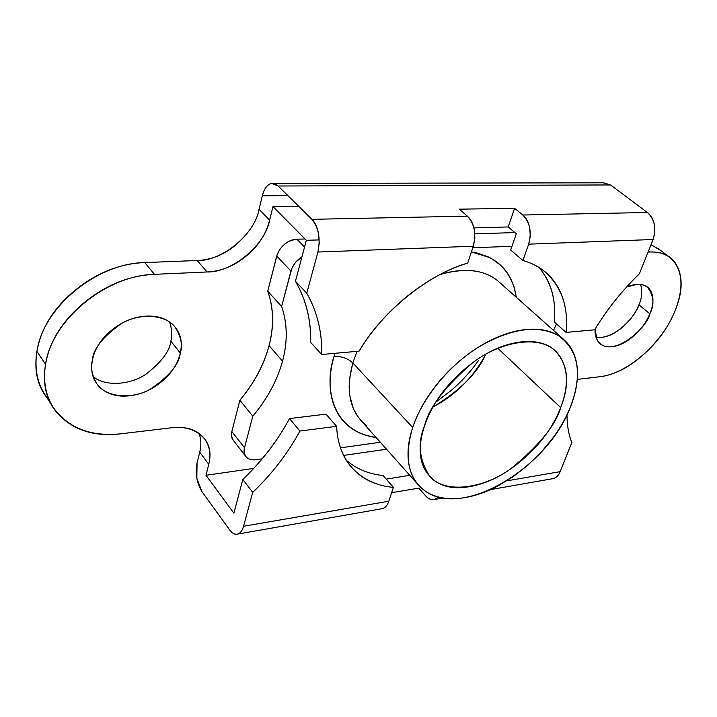 <?xml version="1.0" encoding="UTF-8"?>
<svg xmlns="http://www.w3.org/2000/svg" width="717" height="717" viewBox="0 0 717 717"><rect width="100%" height="100%" fill="white"/><g stroke="black" fill="none" stroke-linecap="round" stroke-linejoin="round"><path stroke-width="1.08" d="M649.871 252.008C658.269 251.694 665.152 253.693 670.529 257.995C682.871 269.709 684.26 287.607 674.697 311.707C667.697 328.296 657.014 342.834 642.647 355.318C628.28 367.848 614.021 374.982 599.86 376.721L577.266 379.41L599.86 376.721C627.133 373.916 661.585 343.837 674.697 311.707C681.759 295.028 683.014 280.795 678.461 269.009C673.837 257.152 664.309 251.488 649.871 252.008L648.527 250.968L649.871 252.008L648.078 252.088L649.871 252.008M659.147 249.265L650.982 244.829M626.389 287.212C635.379 283.376 642.45 283.403 647.594 287.302C653.841 295.915 654.603 304.743 649.862 313.777L638.91 304.824C641.823 298.756 642.423 291.971 640.693 284.479M346.49 460.457C356.815 469.142 368.995 474.152 383.048 475.479L393.409 487.372C377.025 485.893 363.68 479.87 353.373 469.294C343.058 458.638 337.465 444.316 336.605 426.328L326.02 414.13L289.489 418.576C277.757 440.57 262.207 460.861 242.83 479.431L233.876 513.157L242.83 479.431L252.716 492.409L243.529 526.269C242.274 530.858 240.267 533.484 237.524 534.129C234.782 534.757 232.102 533.269 229.494 529.666L201.934 491.602L196.825 478.194L197.05 463.137L199.729 452.176L208.746 464.284L206.003 475.29L253.684 468.407L206.003 475.29L233.876 513.157L206.003 475.29L208.746 464.284C211.623 452.848 209.507 443.527 202.391 436.312C195.203 429.089 184.852 426.239 171.336 427.789L121.101 433.776C91.301 436.859 68.886 428.372 53.856 408.323C45.628 395.927 42.868 381.256 45.556 364.317L36.943 351.473C34.335 368.332 37.15 382.959 45.377 395.354M93.201 376.55C104.476 386.418 129.168 385.477 145.829 374.292C161.531 362.067 169.875 350.998 170.834 341.104L180.281 353.051C179.259 364.326 169.194 376.425 150.086 389.349C129.634 400.642 104.126 396.107 96.678 383.47C91.91 375.161 90.476 367.471 92.368 360.4C90.288 371.603 92.887 380.637 100.156 387.503C107.425 394.296 117.05 397.066 129.042 395.829C140.971 394.583 151.887 389.824 161.773 381.552C171.659 373.288 177.825 363.788 180.281 353.051C182.736 342.278 180.675 333.253 174.079 325.993C167.419 318.715 157.955 315.435 145.703 316.179C133.38 316.977 121.935 321.727 111.386 330.403C100.873 339.15 94.536 349.143 92.368 360.4C93.004 349.206 102.639 336.954 121.281 323.636C141.285 311.886 166.998 315.301 175.226 327.328C181.123 336.748 182.808 345.325 180.281 353.051L170.834 341.131C172.394 335.529 171.972 329.184 169.579 322.067M298.639 206.245L272.989 206.586L306.329 240.303L319.199 239.908L306.329 240.303L295.458 281.243L306.329 240.303L272.989 206.586L298.639 206.245M603.293 182.799L610.534 184.95L647.397 212.483C650.884 215.091 653.196 219.043 654.325 224.331L654.863 232.102L653.115 239.505L528.671 244.156L530.293 236.189L529.684 227.809C528.519 222.109 526.224 217.843 522.801 215.019L514.591 208.28L459.265 209.185L467.367 216.149L311.904 219.321L278.124 185.999L610.534 184.95L647.397 212.483L522.801 215.019L514.591 208.28L508.192 226.957L473.883 227.889L508.192 226.957L516.303 233.769L510.674 250.018L522.908 260.495C538.61 265.021 550.172 273.76 557.611 286.71C564.987 299.616 567.81 314.853 566.063 332.401L594.68 329.811C606.941 309.484 621.845 290.815 639.376 273.822L653.115 239.505L639.376 273.822C621.845 290.824 606.949 309.484 594.68 329.811L566.063 332.401L554.295 322.014C556.329 300.557 551.301 282.426 539.193 267.62M409.792 475.326L386.212 479.108L409.792 475.326M343.658 455.412L386.535 449.218L343.658 455.412M204.121 438.204L204.668 438.929C196.673 429.779 185.569 426.068 171.336 427.789L121.101 433.776C97.404 436.716 77.983 431.643 62.845 418.549C47.6 405.239 41.837 387.162 45.556 364.317C49.563 341.256 62.415 320.723 84.104 302.717C105.937 284.918 129.392 275.462 154.451 274.342L207.141 271.967C221.257 271.295 234.325 265.953 246.343 255.942C258.371 245.949 266.124 234.02 269.61 220.137L272.989 206.586M436.106 401.914L451.36 390.308C461.667 381.453 470.684 371.558 478.409 360.597C470.684 371.558 461.667 381.453 451.36 390.308L436.106 401.914M595.074 329.166L596.929 339.553C599.753 345.056 604.745 347.431 611.897 346.696C619.04 345.952 626.282 342.385 633.622 336.013C640.971 329.632 646.384 322.22 649.862 313.777C653.357 305.317 653.868 298.191 651.421 292.411C648.939 286.621 644.099 283.941 636.893 284.371L626.524 287.069M552.036 478.795L553.282 478.58C556.311 477.728 558.606 475.416 560.174 471.652L506.838 480.847L560.174 471.652L571.843 442.514L560.174 471.652C558.57 475.622 556.177 477.952 552.986 478.651L551.938 478.813M204.668 438.929C209.848 446.619 211.21 455.071 208.746 464.284L199.729 452.176L197.05 463.137C195.158 473.713 196.79 483.204 201.934 491.602L229.494 529.666C232.2 533.296 234.961 534.765 237.775 534.057C240.374 533.224 242.292 530.625 243.529 526.269L388.82 501.21C387.386 505.521 385.163 508.012 382.179 508.694L381.193 508.837M438.49 496.98L434.672 499.435C431.526 500.179 428.488 498.951 425.566 495.752L418.791 488.134L391.643 492.696L418.791 488.134L425.566 495.752C428.381 498.924 431.32 500.179 434.385 499.507L438.544 496.998M545.512 276.377C552.977 289.301 555.908 304.51 554.295 322.014L566.063 332.401C568.563 307.387 561.761 287.374 545.655 272.352C539.112 266.858 531.53 262.906 522.908 260.495L528.671 244.156L522.908 260.495L510.674 250.018L516.303 233.769L508.192 226.957L514.591 208.28L459.265 209.185L467.367 216.149L311.904 219.321L278.124 185.999C275.104 183.05 272.066 182.548 268.983 184.484C265.917 186.438 263.695 190.211 262.332 195.813L287.867 195.607L262.332 195.813L259.034 209.31M236.081 244.784C224.17 254.687 211.201 259.93 197.166 260.522L144.771 262.574C119.864 263.542 96.598 272.818 74.98 290.394C53.506 308.193 40.833 328.547 36.943 351.473C33.95 369.981 37.266 385.387 46.892 397.675M661.038 250.708L651.045 244.667M596.006 337.295C615.482 340.046 636.588 314.602 638.91 304.824C635.486 313.23 630.135 320.598 622.84 326.916C615.536 333.244 608.321 336.748 601.196 337.447M306.759 293.217L295.458 281.243C306.123 299.742 311.196 320.14 310.685 342.421L321.664 354.521L359.092 351.133C371.684 330.376 387.763 312.065 407.319 296.193C426.911 280.419 447.041 269.377 467.708 263.067L473.292 246.227L467.708 263.067C428.82 273.921 382 311.626 359.092 351.133L321.664 354.521L310.685 342.421C311.115 320.176 306.042 299.778 295.458 281.243L306.759 293.217C317.281 311.761 322.247 332.195 321.664 354.521C322.238 332.204 317.272 311.761 306.759 293.217L317.927 252.034L306.759 293.217M318.518 233.706L319.253 243.099L317.927 252.034L473.292 246.227L317.927 252.034C320.66 238.528 318.653 227.63 311.904 219.321C315.122 222.503 317.317 227.289 318.518 233.706M154.451 274.342L207.141 271.967L197.166 260.522L144.771 262.574L154.451 274.342L144.771 262.574C96.965 263.121 42.993 307.235 36.943 351.473L45.556 364.317C51.83 319.827 106.358 275.167 154.451 274.342M638.91 304.824L649.862 313.777C648.535 325.554 615.786 357.057 599.986 343.515C596.132 339.5 594.527 334.669 595.173 328.995M207.141 271.967L197.166 260.522C221.992 261.445 254.938 234.038 259.043 209.274L269.61 220.137C265.353 245.035 232.093 272.747 207.141 271.967M199.729 452.176C201.36 445.866 201.172 439.673 199.174 433.579M571.843 442.514C568.608 434.538 566.995 425.28 566.986 414.74C567.004 425.333 568.617 434.592 571.843 442.514M383.048 475.479L393.409 487.372L388.82 501.21L393.409 487.372C376.282 485.902 362.219 479.081 351.231 466.919C342.17 456.012 337.304 442.488 336.605 426.328L299.912 431.051C287.956 453.171 272.227 473.623 252.716 492.409L243.529 526.269L388.82 501.21C387.404 505.297 385.289 507.77 382.457 508.622L237.802 534.057M467.367 216.149C470.755 219.061 473.032 223.471 474.206 229.359L474.851 238.008L473.292 246.227C476.42 233.796 474.448 223.767 467.367 216.149M326.02 414.13L336.605 426.328L299.912 431.051L289.489 418.576L326.02 414.13M289.489 418.576L299.912 431.051C287.956 453.171 272.218 473.623 252.716 492.409L242.83 479.431C262.153 460.834 277.703 440.552 289.489 418.576M262.332 195.813C264.313 188.338 267.504 184.215 271.922 183.427L278.124 185.999L610.534 184.95L603.606 182.808M381.283 508.828L382.457 508.622M653.115 239.505C656.566 228.311 654.657 219.303 647.397 212.483L522.801 215.019C529.953 222.395 531.906 232.102 528.671 244.156L653.115 239.505M376.165 437.576C328.691 430.46 324.792 382.753 334.032 356.394C341.552 356.224 347.808 358.401 352.818 362.927L349.582 378.612L349.134 387.063L349.779 395.721L353.329 408.565L357.774 416.532L361.861 421.471M366.799 425.799L366.817 425.817C349.968 412.517 345.289 391.554 352.818 362.927L412.678 427.52C422.519 397.702 448.717 365.625 478.804 346.938C511.221 328.243 537.768 324.469 558.435 335.61C578.646 350.255 582.733 373.799 570.705 406.234C548.487 467.583 462.304 519.619 424.598 490.598C407.964 477.863 403.994 456.837 412.678 427.52L352.818 362.927C347.808 358.401 341.552 356.224 334.032 356.394L334.964 353.32L334.032 356.394C330.331 369.291 329.237 381.247 330.734 392.244C332.258 403.205 336.112 412.4 342.278 419.812C348.462 427.198 356.349 432.378 365.939 435.344L376.183 437.594M497.822 348.292L560.685 407.588C555.532 425.486 538.861 445.902 510.665 468.837C481.412 489.98 443.42 493.368 429.635 476.142C419.095 459.615 417.393 442.873 424.527 425.925C417.742 446.592 418.943 462.752 428.148 474.376C437.316 485.821 451.163 489.908 469.68 486.628C488.035 483.401 505.915 474.197 523.32 459.005C540.726 443.886 553.183 426.74 560.685 407.588C568.285 388.309 568.563 372.15 561.528 359.109C554.393 345.961 541.344 340.19 522.388 341.803C503.2 343.586 483.832 352.8 464.284 369.425C444.809 386.239 431.553 405.069 424.527 425.925C428.712 408.018 444.674 387.028 472.395 362.963C501.282 340.647 539.776 335.242 554.931 350.756C571.718 366.97 566.788 392.074 560.685 407.588L497.822 348.292M485.221 355.3C472.951 377.734 455.564 394.959 433.077 406.969C460.224 390.317 477.791 372.741 485.767 354.252M301.92 256.919L295.637 262.234L291.882 268.212L281.62 306.464C287.445 323.439 287.759 341.659 282.552 361.135C277.192 380.557 267.271 398.921 252.787 416.218L244.515 447.731C243.493 451.647 244.121 454.766 246.379 457.096C248.656 459.409 251.873 460.269 256.05 459.687C251.515 460.242 248.109 459.176 245.841 456.478L244.183 452.552L244.515 447.731L231.86 431.553L239.872 400.229L252.787 416.218L244.515 447.731L231.86 431.553L239.872 400.229C254.23 383.138 263.964 364.935 269.063 345.621L282.552 361.135C277.183 380.557 267.262 398.921 252.787 416.218L239.872 400.229C254.132 383.12 263.865 364.917 269.063 345.621C274.199 326.253 273.76 308.113 267.737 291.21L277.3 254.168L280.069 248.933L284.38 244.354C288.351 241.064 292.527 239.353 296.919 239.218L305.012 238.967L296.919 239.218L304.555 246.998L296.919 239.218C286.979 240.518 280.239 246.128 276.717 256.05L290.923 271.044L281.62 306.464L267.737 291.21L281.62 306.464C287.436 323.448 287.75 341.668 282.552 361.135L269.063 345.621C274.082 326.289 273.643 308.149 267.737 291.21L276.717 256.05L290.923 271.044C292.635 265.2 296.3 260.504 301.911 256.955M493.314 277.631C479.341 269.162 461.649 268.095 440.247 274.45C465.808 267.369 485.373 269.825 498.942 281.844L563.087 338.908M570.705 406.234C566.484 416.909 560.658 427.35 553.219 437.549L541.227 452.167L527.569 465.458L512.709 477.011L497.096 486.404C486.44 491.943 475.98 495.635 465.727 497.481C455.456 499.319 446.117 499.086 437.72 496.773C429.304 494.452 422.51 490.096 417.339 483.715C412.176 477.307 409.147 469.25 408.26 459.534C407.39 449.792 408.869 439.118 412.678 427.52C416.532 415.896 422.474 404.325 430.523 392.799C438.607 381.283 448.107 370.832 459.032 361.458C469.967 352.119 481.358 344.662 493.179 339.096C505.001 333.575 516.24 330.349 526.896 329.426C537.526 328.538 546.739 329.91 554.537 333.539C562.307 337.187 568.151 342.681 572.058 350.013C575.957 357.344 577.759 365.876 577.472 375.618C577.176 385.352 574.917 395.551 570.705 406.234M553.524 330.403L556.482 323.95L553.515 330.394M474.806 233.805L514.896 232.586L474.806 233.805M511.974 246.281L472.781 247.777L511.974 246.281M233.366 440.426C231.448 438.141 230.946 435.183 231.86 431.553L231.573 436.357L233.249 440.283M256.05 459.687L262.135 458.835L256.05 459.687M340.494 447.847L380.333 442.264L340.494 447.847M471.392 251.954L489.388 257.475C498.27 262.001 505.064 268.508 509.778 276.977L513.972 286.666L516.348 297.322L514.582 288.763L511.499 280.365L506.892 272.415L500.591 265.245L492.543 259.204L487.865 256.731L477.262 253.074L471.392 251.972M499.57 282.408L498.942 281.844M357.021 351.321L352.818 362.927M667.339 255.539L658.663 248.889M646.277 286.244L647.594 287.302M50.638 403.411L44.992 394.771M95.415 381.668L96.678 383.47M599.107 342.753L599.986 343.515M351.231 466.919L350.622 466.202M545.655 272.352L543.549 270.56M603.777 182.799L273.625 183.409M553.3 478.571L490.464 489.621M443.088 497.957L434.699 499.435M429.635 476.142L429.214 475.685M360.678 420.198L418.37 484.952M245.546 456.093L233.222 440.247M554.931 350.756L552.108 348.202M447.614 386.221L465.028 368.789"/></g></svg>
